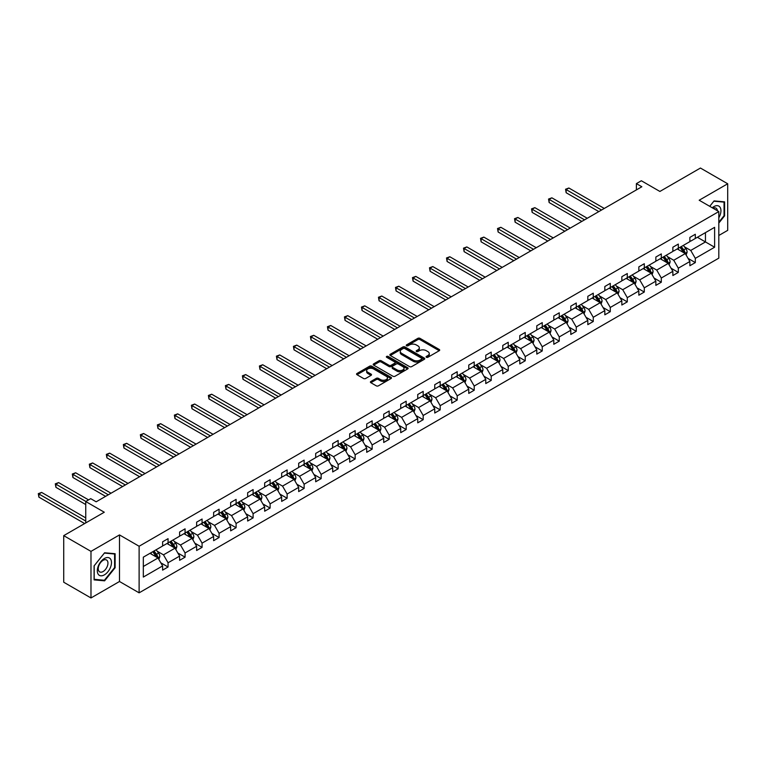 <?xml version="1.0" encoding="UTF-8"?>
<svg xmlns="http://www.w3.org/2000/svg" width="766" height="766" viewBox="0 0 766 766"><rect width="100%" height="100%" fill="white"/><g stroke="black" fill="none" stroke-linecap="round" stroke-linejoin="round"><path stroke-width="1.15" d="M426.384 357.272A1.063 0.613 0 0 0 427.878 357.272L439.253 350.704A1.513 0.871 0 0 0 439.694 350.091A1.513 0.871 0 0 0 439.253 349.468L419.988 338.352A1.513 0.871 0 0 0 417.843 338.352L406.478 344.92A1.063 0.613 0 0 0 407.972 345.782L409.446 344.93A4.845 2.796 0 0 1 416.292 344.93L417.901 345.859A4.845 2.796 0 0 1 419.318 347.831A4.845 2.796 0 0 1 417.901 349.813L416.426 350.665A1.063 0.613 0 0 0 417.93 351.527L419.395 350.675A4.845 2.796 0 0 1 426.25 350.675L427.849 351.604A4.845 2.796 0 0 1 429.266 353.586A4.845 2.796 0 0 1 427.849 355.558L426.384 356.41A1.063 0.613 0 0 0 426.384 357.272L426.384 356.41M718.814 235.488L727.7 230.355L727.7 183.773L700.44 168.041L659.89 191.452L641.353 180.757L636.393 183.62L636.393 189.911M90.982 597.959L119.496 581.499L119.496 534.917L90.982 551.376L90.982 597.959L63.722 582.227L63.722 535.645L104.281 512.224L85.744 501.529L85.744 522.929M90.982 551.376L63.722 535.645M370.868 381.478A1.513 0.871 0 0 0 370.418 382.1A1.513 0.871 0 0 0 370.868 382.713L376.269 385.834A1.513 0.871 0 0 0 378.414 385.834L391.033 378.538A1.513 0.871 0 0 0 391.483 377.925A1.513 0.871 0 0 0 391.033 377.303L371.778 366.186A1.513 0.871 0 0 0 369.633 366.186L357.004 373.473A1.513 0.871 0 0 0 356.563 374.095A1.513 0.871 0 0 0 357.004 374.708L363.534 378.481A1.513 0.871 0 0 0 365.679 378.481L371.079 375.359A1.513 0.871 0 0 0 371.52 374.746A1.513 0.871 0 0 0 371.079 374.124L367.843 372.257A4.05 2.336 0 0 1 366.655 370.6A4.05 2.336 0 0 1 369.155 368.446A4.05 2.336 0 0 1 373.569 368.953L386.246 376.269A4.05 2.336 0 0 1 387.433 377.925A4.05 2.336 0 0 1 384.934 380.08A4.05 2.336 0 0 1 380.52 379.582L378.414 378.356A1.513 0.871 0 0 0 376.269 378.356L370.868 381.478L370.868 382.713L376.269 379.62L376.269 378.356M85.744 501.529L90.714 498.666L96.162 501.807L641.841 186.76L636.393 183.62M119.496 534.917L139.115 546.254L718.814 211.569L718.814 258.142L139.115 592.836L139.115 546.254M727.7 183.773L699.186 200.232L718.814 211.569M409.551 366.617A1.513 0.871 0 0 0 411.696 366.617L424.316 359.331A1.513 0.871 0 0 0 424.766 358.708A1.513 0.871 0 0 0 424.316 358.095L405.061 346.969A1.513 0.871 0 0 0 402.916 346.969L390.287 354.265A1.513 0.871 0 0 0 389.846 354.878A1.513 0.871 0 0 0 390.287 355.501L409.551 366.617M387.022 357.502A1.063 0.613 0 0 1 388.094 357.655L407.656 368.944L395.055 376.23A1.513 0.871 0 0 1 392.91 376.23L373.645 365.104L379.055 362.012L379.055 360.748L373.645 363.869A1.513 0.871 0 0 0 373.205 364.482A1.513 0.871 0 0 0 373.645 365.104L373.645 363.869M379.055 362.012A1.513 0.871 0 0 1 381.19 362.012L381.19 360.748A1.513 0.871 0 0 0 379.055 360.748M381.19 360.748L389.004 365.258A1.513 0.871 0 0 0 391.148 365.258L394.729 363.189A1.513 0.871 0 0 0 395.17 362.567A1.513 0.871 0 0 0 394.729 361.954L386.6 357.253A1.063 0.613 0 0 1 388.094 356.391L407.675 367.699A1.513 0.871 0 0 1 408.125 368.322A1.513 0.871 0 0 1 407.675 368.934L407.675 367.699M143.319 557.169L162.612 546.034L162.612 541.811L168.06 538.67L168.06 542.883L179.617 536.21L179.617 531.997L185.075 528.846L185.075 533.059L196.632 526.395L196.632 522.173L202.08 519.022L202.08 523.245L213.637 516.571L213.637 512.358L219.086 509.208L219.086 513.421L230.643 506.757L230.643 502.534L236.1 499.384L236.1 503.607L247.657 496.933L247.657 492.71L253.106 489.57L253.106 493.783L264.663 487.109L264.663 482.896L270.111 479.746L270.111 483.968L281.668 477.295L281.668 473.072L287.126 469.931L287.126 474.144L298.683 467.471L298.683 463.258L304.131 460.107L304.131 464.33L315.688 457.656L315.688 453.434L321.136 450.293L321.136 454.506L332.693 447.832L332.693 443.619L338.151 440.469L338.151 444.692L349.708 438.018L349.708 433.795L355.156 430.655L355.156 434.868L366.713 428.194L366.713 423.981L372.161 420.831L372.161 425.044L383.718 418.38L383.718 414.157L389.166 411.007L389.166 415.229L400.723 408.556L400.723 404.343L406.181 401.192L406.181 405.405L417.738 398.732L417.738 394.519L423.186 391.369L423.186 395.591L434.743 388.917L434.743 384.695L440.191 381.554L440.191 385.767L451.749 379.093L451.749 374.88L457.206 371.73L457.206 375.953L468.763 369.279L468.763 365.056L474.211 361.916L474.211 366.129L485.768 359.455L485.768 355.242L491.217 352.092L491.217 356.314L502.774 349.641L502.774 345.418L508.231 342.278L508.231 346.491L519.788 339.817L519.788 335.604L525.237 332.454L525.237 336.676L536.794 330.002L536.794 325.78L542.242 322.63L542.242 326.852L553.799 320.178L553.799 315.965L559.257 312.815L559.257 317.028L570.814 310.364L570.814 306.141L576.262 302.991L576.262 307.214L587.819 300.54L587.819 296.327L593.267 293.177L593.267 297.39L604.824 290.716L604.824 286.503L610.282 283.353L610.282 287.576L621.839 280.902L621.839 276.679L627.287 273.539L627.287 277.752L638.844 271.078L638.844 266.865L644.292 263.715L644.292 267.937L655.849 261.263L655.849 257.041L661.307 253.9L661.307 258.113L672.864 251.44L672.864 247.226L678.312 244.076L678.312 248.299L689.869 241.625L689.869 237.403L695.317 234.262L695.317 238.475L714.621 227.33L714.621 247.226L695.317 258.362L695.317 262.585L689.869 265.735L689.869 261.512L678.312 268.186L678.312 272.399L672.864 275.549L672.864 271.336L661.307 278.01L661.307 282.223L655.849 285.373L655.849 281.151L644.292 287.825L644.292 292.047L638.844 295.188L638.844 290.975L627.287 297.648L627.287 301.861L621.839 305.012L621.839 300.789L610.282 307.463L610.282 311.685L604.824 314.826L604.824 310.613L593.267 317.287L593.267 321.5L587.819 324.65L587.819 320.427L576.262 327.101L576.262 331.324L570.814 334.464L570.814 330.251L559.257 336.925L559.257 341.138L553.799 344.288L553.799 340.075L542.242 346.739L542.242 350.962L536.794 354.112L536.794 349.89L525.237 356.563L525.237 360.776L519.788 363.927L519.788 359.714L508.231 366.378L508.231 370.6L502.774 373.751L502.774 369.528L491.217 376.202L491.217 380.415L485.768 383.565L485.768 379.352L474.211 386.026L474.211 390.239L468.763 393.389L468.763 389.166L457.206 395.84L457.206 400.063L451.749 403.203L451.749 398.99L440.191 405.664L440.191 409.877L434.743 413.027L434.743 408.805L423.186 415.478L423.186 419.701L417.738 422.842L417.738 418.629L406.181 425.302L406.181 429.515L400.723 432.666L400.723 428.443L389.166 435.117L389.166 439.339L383.718 442.48L383.718 438.267L372.161 444.941L372.161 449.154L366.713 452.304L366.713 448.091L355.156 454.755L355.156 458.978L349.708 462.128L349.708 457.905L338.151 464.579L338.151 468.792L332.693 471.942L332.693 467.729L321.136 474.393L321.136 478.616L315.688 481.766L315.688 477.544L304.131 484.217L304.131 488.43L298.683 491.58L298.683 487.368L287.126 494.041L287.126 498.254L281.668 501.404L281.668 497.182L270.111 503.856L270.111 508.078L264.663 511.219L264.663 507.006L253.106 513.68L253.106 517.893L247.657 521.043L247.657 516.82L236.1 523.494L236.1 527.717L230.643 530.857L230.643 526.644L219.086 533.318L219.086 537.531L213.637 540.681L213.637 536.459L202.08 543.132L202.08 547.355L196.632 550.495L196.632 546.282L185.075 552.956L185.075 557.169L179.617 560.319L179.617 556.106L168.06 562.771L168.06 566.993L162.612 570.143L162.612 565.921L143.319 577.066L143.319 557.169M166.969 543.515L175.041 548.169L163.484 554.843L157.174 551.204M163.484 554.843L168.06 562.771M175.041 548.169L179.617 556.106M162.612 545.028L163.484 545.526L168.06 542.883M183.984 533.691L192.046 538.354L180.489 545.028L174.179 541.38M180.489 545.028L185.075 552.956M192.046 538.354L196.632 546.282M179.617 535.204L180.489 535.712L185.075 533.059M200.989 523.877L209.061 528.53L197.504 535.204L191.194 531.556M197.504 535.204L202.08 543.132M209.061 528.53L213.637 536.459M196.632 525.38L197.504 525.888L202.08 523.245M217.994 514.053L226.066 518.716L214.509 525.38L208.199 521.742M214.509 525.38L219.086 533.318M226.066 518.716L230.643 526.644M213.637 515.566L214.509 516.064L219.086 513.421M235.009 504.239L243.071 508.892L231.514 515.566L225.204 511.918M231.514 515.566L236.1 523.494M243.071 508.892L247.657 516.82M230.643 505.742L231.514 506.249L236.1 503.607M252.014 494.415L260.086 499.068L248.529 505.742L242.219 502.103M248.529 505.742L253.106 513.68M260.086 499.068L264.663 507.006M247.657 495.928L248.529 496.425L253.106 493.783M269.019 484.591L277.091 489.254L265.534 495.928L259.224 492.279M265.534 495.928L270.111 503.856M277.091 489.254L281.668 497.182M264.663 486.104L265.534 486.611L270.111 483.968M286.034 474.776L294.096 479.43L282.539 486.104L276.229 482.465M282.539 486.104L287.126 494.041M294.096 479.43L298.683 487.368M281.668 476.289L282.539 476.787L287.126 474.144M303.039 464.952L311.111 469.615L299.554 476.289L293.244 472.641M299.554 476.289L304.131 484.217M311.111 469.615L315.688 477.544M298.683 466.465L299.554 466.973L304.131 464.33M320.044 455.138L328.116 459.791L316.559 466.465L310.249 462.827M316.559 466.465L321.136 474.393M328.116 459.791L332.693 467.729M315.688 456.651L316.559 457.149L321.136 454.506M337.059 445.314L345.121 449.977L333.564 456.651L327.254 453.003M333.564 456.651L338.151 464.579M345.121 449.977L349.708 457.905M332.693 446.827L333.564 447.334L338.151 444.692M354.064 435.5L362.136 440.153L350.579 446.827L344.269 443.188M350.579 446.827L355.156 454.755M362.136 440.153L366.713 448.091M349.708 437.003L350.579 437.51L355.156 434.868M371.07 425.676L379.141 430.339L367.584 437.013L361.274 433.365M367.584 437.013L372.161 444.941M379.141 430.339L383.718 438.267M366.713 427.189L367.584 427.696L372.161 425.044M388.084 415.861L396.146 420.515L384.589 427.189L378.28 423.541M384.589 427.189L389.166 435.117M396.146 420.515L400.723 428.443M383.718 417.365L384.589 417.872L389.166 415.229M405.09 406.037L413.161 410.7L401.604 417.365L395.285 413.726M401.604 417.365L406.181 425.302M413.161 410.7L417.738 418.629M400.723 407.55L401.604 408.048L406.181 405.405M422.095 396.223L430.166 400.877L418.609 407.55L412.3 403.902M418.609 407.55L423.186 415.478M430.166 400.877L434.743 408.805M417.738 397.726L418.609 398.234L423.186 395.591M439.11 386.399L447.172 391.053L435.615 397.726L429.305 394.088M435.615 397.726L440.191 405.664M447.172 391.053L451.749 398.99M434.743 387.912L435.615 388.41L440.191 385.767M456.115 376.575L464.177 381.238L452.629 387.912L446.31 384.264M452.629 387.912L457.206 395.84M464.177 381.238L468.763 389.166M451.749 378.088L452.629 378.595L457.206 375.953M473.12 366.761L481.192 371.414L469.635 378.088L463.325 374.45M469.635 378.088L474.211 386.026M481.192 371.414L485.768 379.352M468.763 368.274L469.635 368.772L474.211 366.129M490.125 356.937L498.197 361.6L486.64 368.274L480.33 364.626M486.64 368.274L491.217 376.202M498.197 361.6L502.774 369.528M485.768 358.45L486.64 358.957L491.217 356.314M507.14 347.122L515.202 351.776L503.645 358.45L497.335 354.811M503.645 358.45L508.231 366.378M515.202 351.776L519.788 359.714M502.774 348.635L503.645 349.133L508.231 346.491M524.145 337.299L532.217 341.962L520.66 348.635L514.35 344.987M520.66 348.635L525.237 356.563M532.217 341.962L536.794 349.89M519.788 338.811L520.66 339.319L525.237 336.676M541.15 327.484L549.222 332.138L537.665 338.811L531.355 335.173M537.665 338.811L542.242 346.739M549.222 332.138L553.799 340.075M536.794 328.987L537.665 329.495L542.242 326.852M558.165 317.66L566.227 322.323L554.67 328.997L548.36 325.349M554.67 328.997L559.257 336.925M566.227 322.323L570.814 330.251M553.799 319.173L554.67 319.681L559.257 317.028M575.17 307.846L583.242 312.499L571.685 319.173L565.375 315.525M571.685 319.173L576.262 327.101M583.242 312.499L587.819 320.427M570.814 309.349L571.685 309.857L576.262 307.214M592.175 298.022L600.247 302.685L588.69 309.349L582.38 305.711M588.69 309.349L593.267 317.287M600.247 302.685L604.824 310.613M587.819 299.535L588.69 300.033L593.267 297.39M609.19 288.207L617.252 292.861L605.695 299.535L599.385 295.887M605.695 299.535L610.282 307.463M617.252 292.861L621.839 300.789M604.824 289.711L605.695 290.218L610.282 287.576M626.195 278.384L634.267 283.037L622.71 289.711L616.4 286.072M622.71 289.711L627.287 297.648M634.267 283.037L638.844 290.975M621.839 279.896L622.71 280.394L627.287 277.752M643.201 268.56L651.272 273.223L639.715 279.896L633.405 276.248M639.715 279.896L644.292 287.825M651.272 273.223L655.849 281.151M638.844 270.072L639.715 270.58L644.292 267.937M660.215 258.745L668.278 263.399L656.721 270.072L650.411 266.434M656.721 270.072L661.307 278.01M668.278 263.399L672.864 271.336M655.849 260.258L656.721 260.756L661.307 258.113M677.221 248.921L685.292 253.584L673.735 260.258L667.425 256.61M673.735 260.258L678.312 268.186M685.292 253.584L689.869 261.512M672.864 250.434L673.735 250.942L678.312 248.299M697.386 237.278L705.457 241.941L690.74 250.434L684.431 246.796M690.74 250.434L695.317 258.362M714.621 247.226L705.457 241.941L705.457 232.625L714.621 227.33M119.496 581.499L139.115 592.836M689.869 240.62L690.74 241.118L695.317 238.475M143.319 566.486L158.035 557.993L149.964 553.33M158.035 557.993L162.612 565.921M688.069 258.401L695.317 262.585M671.064 268.215L678.312 272.399M654.049 278.039L661.307 282.223M637.044 287.853L644.292 292.047M620.039 297.677L627.287 301.861M603.024 307.492L610.282 311.685M586.019 317.315L593.267 321.5M569.014 327.139L576.262 331.324M551.999 336.954L559.257 341.138M534.994 346.778L542.242 350.962M517.988 356.592L525.237 360.776M500.974 366.416L508.231 370.6M483.968 376.23L491.217 380.415M466.963 386.054L474.211 390.239M449.958 395.869L457.206 400.063M432.943 405.693L440.191 409.877M415.938 415.517L423.186 419.701M398.933 425.331L406.181 429.515M381.918 435.155L389.166 439.339M364.913 444.969L372.161 449.154M347.908 454.793L355.156 458.978M330.893 464.608L338.151 468.792M313.888 474.432L321.136 478.616M296.882 484.246L304.131 488.43M279.868 494.07L287.126 498.254M262.862 503.884L270.111 508.078M245.857 513.708L253.106 517.893M228.843 523.532L236.1 527.717M211.837 533.347L219.086 537.531M194.832 543.171L202.08 547.355M177.817 552.985L185.075 557.169M160.812 562.809L168.06 566.993M718.814 223.059L724.588 215.878L724.588 201.841L714.075 200.903L709.718 206.313M115.13 567.74L115.13 553.713L104.607 552.774L94.094 565.863L94.094 579.891L104.607 580.829L115.13 567.74L114.584 567.424M426.806 357.425L427.849 356.822A4.845 2.796 0 0 0 429.266 354.84L429.266 353.586M419.318 347.831L419.318 349.095A4.845 2.796 0 0 1 417.901 351.067L416.848 351.68M439.224 350.723L419.988 339.606A1.513 0.871 0 0 0 417.843 339.606L406.899 345.926M424.316 358.095L424.316 359.331L405.061 348.233A1.513 0.871 0 0 0 402.916 348.233L390.306 355.51M421.645 359.139A1.063 0.613 0 0 0 421.645 358.277L404.735 348.511A1.063 0.613 0 0 0 403.242 348.511L401.681 349.411A4.845 2.796 0 0 0 400.264 351.383A4.845 2.796 0 0 0 401.681 353.365L413.247 360.039A4.845 2.796 0 0 0 420.094 360.039L421.645 359.139L421.645 360.403A1.063 0.613 0 0 0 421.951 359.972L421.951 358.708M400.264 351.383L400.264 352.647A4.845 2.796 0 0 0 401.681 354.62L401.681 353.365M421.645 360.403L420.094 361.293A4.845 2.796 0 0 1 413.247 361.293L401.681 354.62M381.19 362.012L389.004 366.521A1.513 0.871 0 0 0 391.148 366.521L394.729 364.444A1.513 0.871 0 0 0 395.17 363.831L395.17 362.567M397.114 369.94A4.05 2.336 0 0 0 401.518 370.447A4.05 2.336 0 0 0 404.017 368.283A4.05 2.336 0 0 0 402.839 366.636L398.368 364.051A1.513 0.871 0 0 0 396.223 364.051L392.642 366.119A1.513 0.871 0 0 0 392.202 366.742A1.513 0.871 0 0 0 392.642 367.364L397.114 369.94L397.114 371.194A4.05 2.336 0 0 0 401.518 371.702A4.05 2.336 0 0 0 404.017 369.547L404.017 368.283M392.202 366.742L392.202 367.996A1.513 0.871 0 0 0 392.642 368.618L392.642 367.364M397.114 371.194L392.642 368.618M387.433 377.925L387.433 379.18A4.05 2.336 0 0 1 384.934 381.344A4.05 2.336 0 0 1 380.52 380.836L378.414 379.62A1.513 0.871 0 0 0 376.269 379.62M366.655 370.6L366.655 371.864A4.05 2.336 0 0 0 367.843 373.511L367.843 372.257M371.06 375.369L367.843 373.511M391.014 378.557L371.778 367.441A1.513 0.871 0 0 0 369.633 367.441L357.023 374.727L357.004 373.473M724.052 215.562L724.588 215.878M103.496 580.188L104.607 580.829M686.116 255.021L687.121 252.119A4.089 2.355 -120 0 0 685.819 248.644L683.368 245.379M678.982 249.936L677.92 248.519M604.278 208.448L568.879 188.015L566.151 189.585L566.151 192.735L598.83 211.598M684.689 253.23L684.909 252.292A4.089 2.355 -120 0 0 683.741 249.84L681.3 246.575M680.275 247.159L682.966 250.76A2.078 1.206 60 0 1 683.349 251.392L684.909 252.292M679.988 247.322L682.439 250.597A4.089 2.355 60 0 1 683.454 252.521M566.151 192.735L565.557 189.24L601.559 210.028M565.557 189.24L568.879 188.015M669.111 264.835L670.116 261.943A4.089 2.355 -120 0 0 668.804 258.458L666.363 255.193M661.968 259.76L660.905 258.343M587.273 218.272L551.874 197.829L549.145 199.409L549.145 202.55L581.825 221.412M667.674 263.054L667.904 262.116A4.089 2.355 -120 0 0 666.736 259.655L664.285 256.39M663.26 256.983L665.96 260.574A2.078 1.206 60 0 1 666.334 261.206L667.904 262.116M662.983 257.146L665.424 260.411A4.089 2.355 60 0 1 666.449 262.345M549.145 202.55L548.542 199.055L584.544 219.842M548.542 199.055L551.874 197.829M652.105 274.659L653.101 271.758A4.089 2.355 -120 0 0 651.799 268.282L649.348 265.017M644.962 269.575L643.9 268.157M570.268 228.086L534.86 207.653L532.14 209.223L532.14 212.374L564.81 231.236M650.669 272.878L650.899 271.94A4.089 2.355 -120 0 0 649.731 269.479L647.28 266.214M646.255 266.798L648.946 270.398A2.078 1.206 60 0 1 649.329 271.03L650.899 271.94M645.968 266.97L648.419 270.235A4.089 2.355 60 0 1 649.434 272.16M532.14 212.374L531.537 208.879L567.539 229.666M531.537 208.879L534.86 207.653M718.814 217.783A10.025 5.783 120 0 0 719.992 215.351A10.025 5.783 120 0 0 719.542 206.648A10.025 5.783 120 0 0 712.236 207.768M717.397 210.746A6.865 3.964 120 0 0 715.99 208.122A6.865 3.964 120 0 0 713.022 208.218M709.747 206.332L713.855 201.219L724.052 202.128L724.052 215.715L718.814 222.226M723.372 201.736L724.052 202.128M110.534 567.223A10.025 5.783 120 0 0 107.939 557.543A10.025 5.783 120 0 0 98.259 566.131A10.025 5.783 120 0 0 100.853 575.812A10.025 5.783 120 0 0 110.534 567.223M107.307 566.304A6.865 3.964 120 0 0 106.531 559.994A6.865 3.964 120 0 0 98.9 565.557A6.865 3.964 120 0 0 99.676 571.876A6.865 3.964 120 0 0 107.307 566.304M94.199 579.355L94.199 565.768L104.396 553.081L114.584 554L114.584 567.587L104.396 580.274L94.094 579.297M113.914 553.607L114.584 554M635.091 284.473L636.096 281.582A4.089 2.355 -120 0 0 634.794 278.106L632.343 274.831M627.957 279.399L626.894 277.981M553.253 237.91L517.854 217.467L515.125 219.047L515.125 222.188L547.805 241.06M633.664 282.692L633.894 281.754A4.089 2.355 -120 0 0 632.716 279.293L630.274 276.028M629.25 276.622L631.94 280.212A2.078 1.206 60 0 1 632.323 280.854L633.894 281.754M628.963 276.785L631.414 280.05A4.089 2.355 60 0 1 632.429 281.984M515.125 222.188L514.532 218.703L550.534 239.48M514.532 218.703L517.854 217.467M618.085 294.297L619.091 291.396A4.089 2.355 -120 0 0 617.779 287.92L615.337 284.655M610.942 289.222L609.88 287.805M536.248 247.724L500.849 227.291L498.12 228.862L498.12 232.012L530.8 250.875M616.649 292.516L616.879 291.578A4.089 2.355 -120 0 0 615.711 289.117L613.26 285.852M612.245 286.436L614.935 290.036A2.078 1.206 60 0 1 615.309 290.668L616.879 291.578M611.957 286.608L614.399 289.874A4.089 2.355 60 0 1 615.424 291.798M498.12 232.012L497.527 228.517L533.519 249.304M497.527 228.517L500.849 227.291M601.08 304.112L602.076 301.22A4.089 2.355 -120 0 0 600.774 297.744L598.323 294.47M593.937 299.037L592.874 297.62M519.243 257.548L483.844 237.106L481.115 238.686L481.115 241.826L513.785 260.699M599.644 302.331L599.874 301.392A4.089 2.355 -120 0 0 598.706 298.941L596.254 295.666M595.23 296.26L597.93 299.86A2.078 1.206 60 0 1 598.303 300.492L599.874 301.392M594.943 296.423L597.394 299.688A4.089 2.355 60 0 1 598.409 301.622M481.115 241.826L480.512 238.341L516.514 259.119M480.512 238.341L483.844 237.106M584.065 313.936L585.071 311.044A4.089 2.355 -120 0 0 583.769 307.559L581.317 304.293M576.932 308.861L575.869 307.444M502.228 267.372L466.829 246.93L464.11 248.5L464.11 251.65L496.78 270.513M582.639 312.155L582.869 311.216A4.089 2.355 -120 0 0 581.691 308.755L579.249 305.49M578.225 306.084L580.915 309.675A2.078 1.206 60 0 1 581.298 310.307L582.869 311.216M577.937 306.247L580.389 309.512A4.089 2.355 60 0 1 581.404 311.436M464.11 251.65L463.507 248.155L499.509 268.943M463.507 248.155L466.829 246.93M567.06 323.759L568.066 320.858A4.089 2.355 -120 0 0 566.754 317.383L564.312 314.108M559.917 318.675L558.854 317.258M485.223 277.187L449.824 256.754L447.095 258.324L447.095 261.474L479.775 280.337M565.624 321.969L565.854 321.031A4.089 2.355 -120 0 0 564.686 318.579L562.234 315.305M561.219 315.898L563.91 319.499A2.078 1.206 60 0 1 564.283 320.131L565.854 321.031M560.932 316.061L563.374 319.336A4.089 2.355 60 0 1 564.398 321.26M447.095 261.474L446.501 257.979L482.494 278.757M446.501 257.979L449.824 256.754M550.055 333.574L551.051 330.682A4.089 2.355 -120 0 0 549.749 327.197L547.297 323.932M542.912 328.499L541.849 327.082M468.218 287.011L432.819 266.568L430.09 268.138L430.09 271.288L462.76 290.151M548.619 331.793L548.849 330.855A4.089 2.355 -120 0 0 547.68 328.394L545.229 325.129M544.205 325.722L546.905 329.313A2.078 1.206 60 0 1 547.278 329.945L548.849 330.855M543.927 325.885L546.369 329.15A4.089 2.355 60 0 1 547.384 331.084M430.09 271.288L429.487 267.794L465.489 288.581M429.487 267.794L432.819 266.568M533.04 343.398L534.046 340.497A4.089 2.355 -120 0 0 532.743 337.021L530.292 333.756M525.907 338.313L524.844 336.896M451.203 296.825L415.804 276.392L413.085 277.962L413.085 281.112L445.755 299.975M531.614 341.607L531.843 340.669A4.089 2.355 -120 0 0 530.666 338.218L528.224 334.943M527.2 335.537L529.89 339.137A2.078 1.206 60 0 1 530.273 339.769L531.843 340.669M526.912 335.7L529.363 338.974A4.089 2.355 60 0 1 530.378 340.899M413.085 281.112L412.481 277.618L448.483 298.405M412.481 277.618L415.804 276.392M516.035 353.212L517.04 350.321A4.089 2.355 -120 0 0 515.738 346.835L513.287 343.57M508.892 348.137L507.839 346.72M434.198 306.649L398.799 286.206L396.07 287.786L396.07 290.927L428.749 309.79M514.599 351.431L514.829 350.493A4.089 2.355 -120 0 0 513.66 348.032L511.219 344.767M510.194 345.361L512.885 348.951A2.078 1.206 60 0 1 513.258 349.583L514.829 350.493M509.907 345.523L512.358 348.789A4.089 2.355 60 0 1 513.373 350.723M396.07 290.927L395.476 287.432L431.469 308.219M395.476 287.432L398.799 286.206M499.03 363.036L500.026 360.135A4.089 2.355 -120 0 0 498.723 356.659L496.282 353.394M491.887 357.952L490.824 356.535M417.192 316.463L381.794 296.03L379.065 297.601L379.065 300.751L411.735 319.614M497.594 361.246L497.823 360.307A4.089 2.355 -120 0 0 496.655 357.856L494.204 354.591M493.18 355.175L495.88 358.775A2.078 1.206 60 0 1 496.253 359.407L497.823 360.307M492.902 355.338L495.343 358.612A4.089 2.355 60 0 1 496.368 360.537M379.065 300.751L378.461 297.256L414.463 318.043M378.461 297.256L381.794 296.03M482.015 372.851L483.02 369.959A4.089 2.355 -120 0 0 481.718 366.474L479.267 363.208M474.882 367.776L473.819 366.359M400.178 326.287L364.779 305.845L362.059 307.425L362.059 310.565L394.729 329.437M480.588 371.07L480.818 370.131A4.089 2.355 -120 0 0 479.65 367.67L477.199 364.405M476.174 364.999L478.865 368.59A2.078 1.206 60 0 1 479.248 369.222L480.818 370.131M475.887 365.162L478.338 368.427A4.089 2.355 60 0 1 479.353 370.361M362.059 310.565L361.456 307.07L397.458 327.858M361.456 307.07L364.779 305.845M465.01 382.674L466.015 379.773A4.089 2.355 -120 0 0 464.713 376.298L462.262 373.032M457.867 377.59L456.814 376.173M383.172 336.102L347.774 315.669L345.045 317.239L345.045 320.389L377.724 339.252M463.574 380.894L463.803 379.955A4.089 2.355 -120 0 0 462.635 377.494L460.194 374.229M459.169 374.813L461.86 378.414A2.078 1.206 60 0 1 462.243 379.046L463.803 379.955M458.882 374.986L461.333 378.251A4.089 2.355 60 0 1 462.348 380.175M345.045 320.389L344.451 316.894L380.453 337.682M344.451 316.894L347.774 315.669M448.005 392.489L449 389.597A4.089 2.355 -120 0 0 447.698 386.121L445.257 382.847M440.862 387.414L439.799 385.997M366.167 345.926L330.768 325.483L328.04 327.063L328.04 330.203L360.719 349.076M446.568 390.708L446.798 389.77A4.089 2.355 -120 0 0 445.63 387.309L443.179 384.044M442.154 384.637L444.855 388.238A2.078 1.206 60 0 1 445.228 388.869L446.798 389.77M441.877 384.8L444.318 388.065A4.089 2.355 60 0 1 445.343 389.999M328.04 330.203L327.436 326.718L363.438 347.496M327.436 326.718L330.768 325.483M430.99 402.313L431.995 399.412A4.089 2.355 -120 0 0 430.693 395.936L428.242 392.671M423.857 397.238L422.794 395.821M349.162 355.74L313.754 335.307L311.034 336.877L311.034 340.027L343.704 358.89M429.563 400.532L429.793 399.593A4.089 2.355 -120 0 0 428.625 397.133L426.174 393.868M425.149 394.452L427.84 398.052A2.078 1.206 60 0 1 428.223 398.684L429.793 399.593M424.862 394.624L427.313 397.889A4.089 2.355 60 0 1 428.328 399.814M311.034 340.027L310.431 336.533L346.433 357.32M310.431 336.533L313.754 335.307M413.985 412.127L414.99 409.236A4.089 2.355 -120 0 0 413.688 405.76L411.237 402.485M406.842 407.052L405.788 405.635M332.147 365.564L296.748 345.121L294.02 346.701L294.02 349.842L326.699 368.714M412.558 410.346L412.778 409.408A4.089 2.355 -120 0 0 411.61 406.957L409.168 403.682M408.144 404.276L410.835 407.876A2.078 1.206 60 0 1 411.218 408.508L412.778 409.408M407.857 404.438L410.308 407.704A4.089 2.355 60 0 1 411.323 409.638M294.02 349.842L293.426 346.356L329.428 367.134M293.426 346.356L296.748 345.121M396.98 421.951L397.975 419.059A4.089 2.355 -120 0 0 396.673 415.574L394.231 412.309M389.837 416.876L388.774 415.459M315.142 375.388L279.743 354.945L277.014 356.516L277.014 359.666L309.694 378.528M395.543 420.17L395.773 419.232A4.089 2.355 -120 0 0 394.605 416.771L392.154 413.506M391.129 414.1L393.829 417.69A2.078 1.206 60 0 1 394.203 418.322L395.773 419.232M390.851 414.262L393.293 417.527A4.089 2.355 60 0 1 394.318 419.462M277.014 359.666L276.411 356.171L312.413 376.958M276.411 356.171L279.743 354.945M379.965 431.775L380.97 428.874A4.089 2.355 -120 0 0 379.668 425.398L377.217 422.123M372.831 426.691L371.769 425.274M298.137 385.202L262.728 364.769L260.009 366.34L260.009 369.49L292.679 388.352M378.538 429.985L378.768 429.046A4.089 2.355 -120 0 0 377.6 426.595L375.149 423.32M374.124 423.914L376.815 427.514A2.078 1.206 60 0 1 377.198 428.146L378.768 429.046M373.837 424.077L376.288 427.351A4.089 2.355 60 0 1 377.303 429.276M260.009 369.49L259.406 365.995L295.408 386.773M259.406 365.995L262.728 364.769M362.96 441.589L363.965 438.698A4.089 2.355 -120 0 0 362.663 435.212L360.212 431.947M355.826 436.515L354.763 435.098M281.122 395.026L245.723 374.584L242.994 376.154L242.994 379.304L275.674 398.167M361.533 439.808L361.753 438.87A4.089 2.355 -120 0 0 360.585 436.409L358.143 433.144M357.119 433.738L359.809 437.329A2.078 1.206 60 0 1 360.192 437.96L361.753 438.87M356.832 433.901L359.283 437.166A4.089 2.355 60 0 1 360.298 439.1M242.994 379.304L242.401 375.809L278.403 396.596M242.401 375.809L245.723 374.584M345.954 451.413L346.96 448.512A4.089 2.355 -120 0 0 345.648 445.036L343.206 441.771M338.811 446.329L337.749 444.912M264.117 404.841L228.718 384.408L225.989 385.978L225.989 389.128L258.669 407.991M344.518 449.623L344.748 448.685A4.089 2.355 -120 0 0 343.58 446.233L341.129 442.959M340.104 443.552L342.804 447.153A2.078 1.206 60 0 1 343.178 447.784L344.748 448.685M339.826 443.715L342.268 446.99A4.089 2.355 60 0 1 343.292 448.914M225.989 389.128L225.386 385.633L261.388 406.42M225.386 385.633L228.718 384.408M328.949 461.228L329.945 458.336A4.089 2.355 -120 0 0 328.643 454.851L326.192 451.586M321.806 456.153L320.743 454.736M247.112 414.665L211.703 394.222L208.984 395.802L208.984 398.942L241.654 417.805M327.513 459.447L327.743 458.508A4.089 2.355 -120 0 0 326.575 456.048L324.123 452.783M323.099 453.376L325.789 456.967A2.078 1.206 60 0 1 326.172 457.599L327.743 458.508M322.812 453.539L325.263 456.804A4.089 2.355 60 0 1 326.278 458.738M208.984 398.942L208.381 395.447L244.383 416.235M208.381 395.447L211.703 394.222M311.934 471.052L312.94 468.15A4.089 2.355 -120 0 0 311.638 464.675L309.186 461.41M304.801 465.967L303.738 464.55M230.097 424.479L194.698 404.046L191.969 405.616L191.969 408.766L224.649 427.629M310.508 469.261L310.737 468.332A4.089 2.355 -120 0 0 309.56 465.872L307.118 462.607M306.094 463.191L308.784 466.791A2.078 1.206 60 0 1 309.167 467.423L310.737 468.332M305.806 463.353L308.258 466.628A4.089 2.355 60 0 1 309.272 468.553M191.969 408.766L191.376 405.271L227.378 426.059M191.376 405.271L194.698 404.046M294.929 480.866L295.935 477.974A4.089 2.355 -120 0 0 294.623 474.489L292.181 471.224M287.786 475.791L286.723 474.374M213.092 434.303L177.693 413.86L174.964 415.44L174.964 418.581L207.643 437.453M293.493 479.085L293.723 478.147A4.089 2.355 -120 0 0 292.555 475.686L290.103 472.421M289.088 473.015L291.779 476.605A2.078 1.206 60 0 1 292.152 477.237L293.723 478.147M288.801 473.177L291.243 476.442A4.089 2.355 60 0 1 292.267 478.377M174.964 418.581L174.37 415.086L210.363 435.873M174.37 415.086L177.693 413.86M277.924 490.69L278.92 487.789A4.089 2.355 -120 0 0 277.618 484.313L275.166 481.048M270.781 485.606L269.718 484.189M196.086 444.117L160.688 423.684L157.959 425.254L157.959 428.405L190.629 447.267M276.488 488.909L276.718 487.971A4.089 2.355 -120 0 0 275.549 485.51L273.098 482.245M272.074 482.829L274.774 486.429A2.078 1.206 60 0 1 275.147 487.061L276.718 487.971M271.786 483.001L274.238 486.266A4.089 2.355 60 0 1 275.253 488.191M157.959 428.405L157.356 424.91L193.358 445.697M157.356 424.91L160.688 423.684M260.909 500.504L261.915 497.613A4.089 2.355 -120 0 0 260.612 494.137L258.161 490.862M253.776 495.43L252.713 494.013M179.072 453.941L143.673 433.499L140.954 435.078L140.954 438.219L173.623 457.091M259.483 498.723L259.712 497.785A4.089 2.355 -120 0 0 258.535 495.324L256.093 492.059M255.068 492.653L257.759 496.253A2.078 1.206 60 0 1 258.142 496.885L259.712 497.785M254.781 492.816L257.232 496.081A4.089 2.355 60 0 1 258.247 498.015M140.954 438.219L140.35 434.734L176.352 455.511M140.35 434.734L143.673 433.499M243.904 510.328L244.909 507.427A4.089 2.355 -120 0 0 243.598 503.951L241.156 500.686M236.761 505.254L235.698 503.837M162.066 463.756L126.668 443.322L123.939 444.893L123.939 448.043L156.618 466.906M242.468 508.547L242.698 507.609A4.089 2.355 -120 0 0 241.529 505.148L239.078 501.883M238.063 502.467L240.754 506.067A2.078 1.206 60 0 1 241.127 506.699L242.698 507.609M237.776 502.64L240.218 505.905A4.089 2.355 60 0 1 241.242 507.829M123.939 448.043L123.345 444.548L159.338 465.335M123.345 444.548L126.668 443.322M226.899 520.143L227.895 517.251A4.089 2.355 -120 0 0 226.592 513.775L224.141 510.501M219.756 515.068L218.693 513.651M145.061 473.58L109.662 453.137L106.934 454.717L106.934 457.857L139.604 476.73M225.463 518.362L225.692 517.423A4.089 2.355 -120 0 0 224.524 514.972L222.073 511.698M221.048 512.291L223.749 515.891A2.078 1.206 60 0 1 224.122 516.523L225.692 517.423M220.771 512.454L223.212 515.719A4.089 2.355 60 0 1 224.227 517.653M106.934 457.857L106.33 454.372L142.332 475.15M106.33 454.372L109.662 453.137M209.884 529.967L210.889 527.075A4.089 2.355 -120 0 0 209.587 523.59L207.136 520.325M202.751 524.892L201.688 523.475M128.046 483.403L92.648 462.961L89.928 464.531L89.928 467.681L122.598 486.544M208.457 528.186L208.687 527.247A4.089 2.355 -120 0 0 207.509 524.787L205.068 521.522M204.043 522.115L206.734 525.706A2.078 1.206 60 0 1 207.117 526.338L208.687 527.247M203.756 522.278L206.207 525.543A4.089 2.355 60 0 1 207.222 527.477M89.928 467.681L89.325 464.186L125.327 484.974M89.325 464.186L92.648 462.961M192.879 539.791L193.884 536.889A4.089 2.355 -120 0 0 192.582 533.414L190.131 530.149M185.736 534.706L184.683 533.289M111.041 493.218L75.642 472.785L72.914 474.355L72.914 477.505L105.593 496.368M191.443 538L191.672 537.062A4.089 2.355 -120 0 0 190.504 534.611L188.063 531.336M187.038 531.93L189.729 535.53A2.078 1.206 60 0 1 190.102 536.162L191.672 537.062M186.751 532.092L189.202 535.367A4.089 2.355 60 0 1 190.217 537.292M72.914 477.505L72.32 474.01L108.312 494.788M72.32 474.01L75.642 472.785M175.874 549.605L176.869 546.713A4.089 2.355 -120 0 0 175.567 543.228L173.126 539.963M168.731 544.53L167.668 543.113M88.578 499.892L58.637 482.599L55.908 484.169L55.908 487.32L85.744 504.545M174.437 547.824L174.667 546.886A4.089 2.355 -120 0 0 173.499 544.425L171.048 541.16M170.023 541.753L172.723 545.344A2.078 1.206 60 0 1 173.097 545.976L174.667 546.886M169.746 541.916L172.187 545.181A4.089 2.355 60 0 1 173.212 547.115M55.908 487.32L55.305 483.825L85.859 501.462M55.305 483.825L58.637 482.599M158.859 559.429L159.864 556.528A4.089 2.355 -120 0 0 158.562 553.052L156.111 549.787M151.725 554.345L150.663 552.928M85.744 517.893L41.623 492.423L38.903 493.993L38.903 497.144L84.662 523.561M157.432 557.638L157.662 556.7A4.089 2.355 -120 0 0 156.494 554.249L154.043 550.984M153.018 551.568L155.709 555.168A2.078 1.206 60 0 1 156.092 555.8L157.662 556.7M152.731 551.731L155.182 555.005A4.089 2.355 60 0 1 156.197 556.93M38.903 497.144L38.3 493.649L85.744 521.043M38.3 493.649L41.623 492.423M427.849 356.822L427.849 355.558M416.426 351.527L416.426 350.665M417.901 351.067L417.901 349.813M406.478 345.782L406.478 344.92M417.843 339.606L417.843 338.352M419.988 339.606L419.988 338.352M439.253 350.704L439.253 349.468M390.287 355.501L390.287 354.265M402.916 348.233L402.916 346.969M405.061 348.233L405.061 346.969M413.247 361.293L413.247 360.039M420.094 361.293L420.094 360.039M389.004 366.521L389.004 365.258M391.148 366.521L391.148 365.258M394.729 364.444L394.729 363.189M388.094 357.655L388.094 356.391M378.414 379.62L378.414 378.356M380.52 380.836L380.52 379.582M371.079 375.359L371.079 374.124M369.633 367.441L369.633 366.186M371.778 367.441L371.778 366.186M391.033 378.538L391.033 377.303M684.995 253.412L687.092 252.205M683.741 249.84L685.819 248.644M681.271 251.267L682.439 250.597M667.99 263.236L670.087 262.02M666.736 259.655L668.804 258.458M664.266 261.082L665.424 260.411M650.976 273.05L653.072 271.844M649.731 269.479L651.799 268.282M647.26 270.905L648.419 270.235M633.97 282.874L636.067 281.658M632.716 279.293L634.794 278.106M630.246 280.72L631.414 280.05M616.965 292.689L619.062 291.482M615.711 289.117L617.779 287.92M613.24 290.544L614.399 289.874M599.95 302.513L602.047 301.297M598.706 298.941L600.774 297.744M596.235 300.368L597.394 299.688M582.945 312.327L585.042 311.12M581.691 308.755L583.769 307.559M579.22 310.182L580.389 309.512M565.94 322.151L568.037 320.935M564.686 318.579L566.754 317.383M562.215 320.006L563.374 319.336M548.925 331.965L551.032 330.759M547.68 328.394L549.749 327.197M545.21 329.82L546.369 329.15M531.92 341.789L534.017 340.573M530.666 338.218L532.743 337.021M528.195 339.644L529.363 338.974M514.915 351.613L517.012 350.397M513.66 348.032L515.738 346.835M511.19 349.459L512.358 348.789M497.9 361.428L500.007 360.221M496.655 357.856L498.723 356.659M494.185 359.283L495.343 358.612M480.895 371.251L482.992 370.035M479.65 367.67L481.718 366.474M477.18 369.097L478.338 368.427M463.89 381.066L465.987 379.859M462.635 377.494L464.713 376.298M460.165 378.921L461.333 378.251M446.875 390.89L448.981 389.674M445.63 387.309L447.698 386.121M443.16 388.735L444.318 388.065M429.87 400.704L431.967 399.498M428.625 397.133L430.693 395.936M426.155 398.559L427.313 397.889M412.864 410.528L414.961 409.312M411.61 406.957L413.688 405.76M409.14 408.383L410.308 407.704M395.85 420.343L397.956 419.136M394.605 416.771L396.673 415.574M392.135 418.198L393.293 417.527M378.844 430.166L380.941 428.95M377.6 426.595L379.668 425.398M375.129 428.022L376.288 427.351M361.839 439.981L363.936 438.774M360.585 436.409L362.663 435.212M358.115 437.836L359.283 437.166M344.834 449.805L346.931 448.589M343.58 446.233L345.648 445.036M341.109 447.66L342.268 446.99M327.819 459.629L329.916 458.413M326.575 456.048L328.643 454.851M324.104 457.474L325.263 456.804M310.814 469.443L312.911 468.237M309.56 465.872L311.638 464.675M307.089 467.298L308.258 466.628M293.809 479.267L295.906 478.051M292.555 475.686L294.623 474.489M290.084 477.113L291.243 476.442M276.794 489.081L278.891 487.875M275.549 485.51L277.618 484.313M273.079 486.937L274.238 486.266M259.789 498.905L261.886 497.689M258.535 495.324L260.612 494.137M256.064 496.751L257.232 496.081M242.784 508.72L244.881 507.513M241.529 505.148L243.598 503.951M239.059 506.575L240.218 505.905M225.769 518.544L227.875 517.328M224.524 514.972L226.592 513.775M222.054 516.399L223.212 515.719M208.764 528.358L210.861 527.152M207.509 524.787L209.587 523.59M205.039 526.213L206.207 525.543M191.759 538.182L193.855 536.966M190.504 534.611L192.582 533.414M188.034 536.037L189.202 535.367M174.744 547.996L176.85 546.79M173.499 544.425L175.567 543.228M171.029 545.852L172.187 545.181M157.739 557.82L159.835 556.604M156.494 554.249L158.562 553.052M154.023 555.676L155.182 555.005"/></g></svg>
